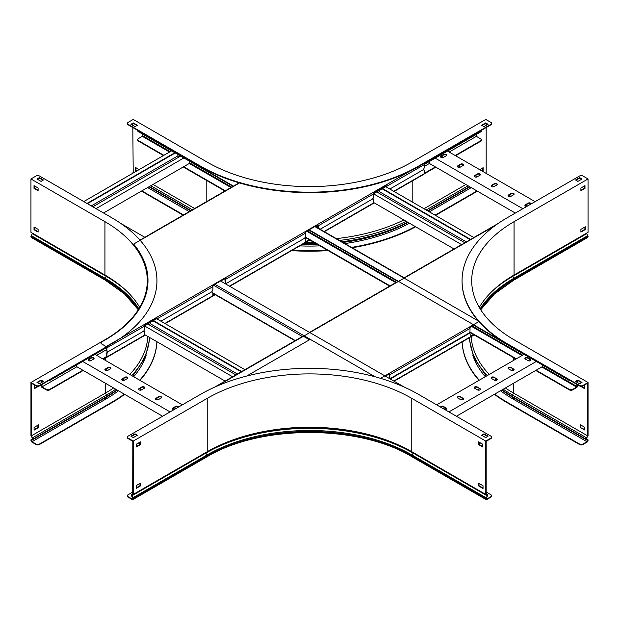 <?xml version="1.0" encoding="UTF-8"?>
<svg xmlns="http://www.w3.org/2000/svg" width="619" height="619" viewBox="0 0 619 619"><rect width="100%" height="100%" fill="white"/><g stroke="black" fill="none" stroke-linecap="round" stroke-linejoin="round"><path stroke-width="0.93" d="M577.411 380.84L577.411 382.527M577.411 384.693L577.411 386.271A1.06 0.611 -60 0 1 576.66 387.571L572.707 389.854A2.414 1.393 180 0 1 569.294 389.854L535.714 370.464M577.001 381.072L577.001 382.294M577.001 384.461L576.66 387.099L572.707 389.382L572.707 389.854M142.641 134.153L142.3 136.319L138.347 138.602A2.414 1.393 -0 0 0 137.642 139.585A2.414 1.393 -0 0 0 138.347 140.575L138.347 141.047A2.414 1.393 180 0 1 137.642 140.056A2.414 1.393 180 0 1 137.673 139.824M569.294 389.854L569.294 389.382L536.124 370.224M516.347 358.811L469.844 331.962M390.063 285.901L305.353 236.992M225.316 190.784L183.657 166.735M163.88 155.315L138.347 140.575M569.294 389.382A2.414 1.393 -0 0 0 572.707 389.382M515.944 359.043L469.689 332.341M389.653 286.133L305.167 237.356M224.906 191.023L183.247 166.968M163.478 155.555L138.347 141.047M137.642 130.686L137.642 130.323A2.414 1.393 -0 0 0 138.347 131.205L138.347 131.677A2.414 1.393 180 0 1 137.642 130.686A2.414 1.393 180 0 1 137.673 130.454M570.819 380.886A2.414 1.393 180 0 1 569.294 380.484L569.294 380.012L309.175 229.827M233.487 186.126L138.347 131.205M569.294 380.484L473.504 325.176M397.816 281.475L308.943 230.167M233.077 186.365L138.347 131.677M542.229 364.854L542.229 366.703L456.412 416.247M448.914 411.914L536.333 361.45M460.281 396.694A1.687 0.975 0 0 0 458.439 396.477A1.687 0.975 0 0 0 457.402 397.383A1.687 0.975 0 0 0 457.898 398.071L460.621 399.642A1.687 0.975 0 0 0 462.463 399.859A1.687 0.975 0 0 0 463.507 398.953A1.687 0.975 0 0 0 463.012 398.265L460.281 396.694L463.012 398.737A1.687 0.975 180 0 1 463.453 399.193M445.022 409.67A1.687 0.975 0 0 0 446.624 408.702A1.687 0.975 0 0 0 446.137 408.014L443.405 406.435A1.687 0.975 0 0 0 441.602 406.219A1.687 0.975 0 0 0 440.527 407.078M436.635 404.834L524.053 354.362M477.156 386.945A1.687 0.975 0 0 0 475.322 386.736A1.687 0.975 0 0 0 474.278 387.633A1.687 0.975 0 0 0 474.773 388.33L477.497 389.9A1.687 0.975 0 0 0 479.338 390.109A1.687 0.975 0 0 0 480.383 389.212A1.687 0.975 0 0 0 479.887 388.523L477.156 386.945L479.887 388.995A1.687 0.975 180 0 1 480.329 389.452M494.032 377.203A1.687 0.975 0 0 0 492.198 376.994A1.687 0.975 0 0 0 491.153 377.892A1.687 0.975 0 0 0 491.648 378.58L494.38 380.159A1.687 0.975 0 0 0 496.214 380.368A1.687 0.975 0 0 0 497.258 379.47A1.687 0.975 0 0 0 496.763 378.782L494.032 377.203L496.763 379.254A1.687 0.975 180 0 1 497.204 379.702M510.915 367.462A1.687 0.975 0 0 0 509.073 367.253A1.687 0.975 0 0 0 508.029 368.15A1.687 0.975 0 0 0 508.524 368.839L511.255 370.41A1.687 0.975 0 0 0 513.089 370.626A1.687 0.975 0 0 0 514.134 369.721A1.687 0.975 0 0 0 513.638 369.032L510.915 367.462L513.638 369.504A1.687 0.975 180 0 1 514.08 369.961M527.79 357.72A1.687 0.975 0 0 0 525.949 357.503A1.687 0.975 0 0 0 524.904 358.409A1.687 0.975 0 0 0 525.399 359.097L528.131 360.668A1.687 0.975 0 0 0 529.972 360.877A1.687 0.975 0 0 0 531.009 359.979A1.687 0.975 0 0 0 530.514 359.291L527.79 357.72L530.514 359.763A1.687 0.975 180 0 1 530.963 360.219M530.104 359.531L528.131 360.668M513.228 369.272L511.255 370.41M496.353 379.014L494.38 380.159M479.477 388.755L477.497 389.9M462.602 398.504L460.621 399.642M445.726 408.246L444.14 409.159M457.449 397.615A1.687 0.975 180 0 1 458.64 396.911A1.687 0.975 180 0 1 460.281 397.166M440.689 407.17A1.687 0.975 180 0 1 443.405 406.907L446.137 408.486A1.687 0.975 180 0 1 446.578 408.935M474.324 387.873A1.687 0.975 180 0 1 475.516 387.169A1.687 0.975 180 0 1 477.156 387.417M491.207 378.132A1.687 0.975 180 0 1 492.391 377.428A1.687 0.975 180 0 1 494.032 377.675M508.083 368.382A1.687 0.975 180 0 1 509.267 367.686A1.687 0.975 180 0 1 510.915 367.934M524.958 358.641A1.687 0.975 180 0 1 526.142 357.937A1.687 0.975 180 0 1 527.79 358.192M189.762 161.358L189.762 163.207L103.535 212.99M177.893 154.51L177.893 155.887L91.264 205.903M179.433 156.769L177.893 155.887M87.411 203.682L175.239 152.97M87 203.442L174.829 152.738M83.758 201.57L171.587 150.866M96.038 208.657L183.866 157.953M92.796 206.792L180.624 156.081M479.013 443.475L480.212 442.778M479.013 443.947L480.623 443.018M120.782 223.42L144.838 237.309M220.526 281.003L404.447 387.192M476.359 134.393L476.359 136.358L480.654 138.842A2.414 1.393 -0 0 1 481.358 139.824A2.414 1.393 -0 0 1 480.654 140.807L455.182 155.508M435.412 166.929L424.263 173.366M424.263 166.434L429.408 163.462M449.185 152.05L476.359 136.358M481.327 140.056A2.414 1.393 180 0 1 481.358 140.296A2.414 1.393 180 0 1 480.654 141.279L455.592 155.748M435.822 167.169L424.247 173.846M316.224 225.966A2.414 1.393 -0 0 0 317.617 225.571L317.617 226.043A2.414 1.393 180 0 1 315.435 226.422M481.327 130.686A2.414 1.393 180 0 1 481.358 130.926A2.414 1.393 180 0 1 480.654 131.909L480.654 131.437L424.131 164.066M386.31 185.909L373.69 193.19M480.654 131.437A2.414 1.393 -0 0 0 481.358 130.454A2.414 1.393 -0 0 0 481.35 130.33M480.654 131.909L424.247 164.476M386.024 186.543L373.806 193.6M429.307 161.551L429.307 163.408L515.325 213.068M435.203 158.147L522.831 208.735M463.012 165.544A1.687 0.975 -0 0 0 463.507 164.855A1.687 0.975 -0 0 0 462.463 163.95A1.687 0.975 -0 0 0 460.621 164.167L457.898 165.737A1.687 0.975 -0 0 0 457.402 166.426A1.687 0.975 -0 0 0 458.439 167.323A1.687 0.975 -0 0 0 460.281 167.115L463.012 165.544M446.137 155.795A1.687 0.975 -0 0 0 446.624 155.106A1.687 0.975 -0 0 0 445.587 154.208A1.687 0.975 -0 0 0 443.746 154.417L441.022 155.996A1.687 0.975 -0 0 0 440.527 156.684A1.687 0.975 -0 0 0 441.564 157.582A1.687 0.975 -0 0 0 443.405 157.373L446.137 155.795M447.483 151.067L535.102 201.655M479.887 175.285A1.687 0.975 -0 0 0 480.383 174.597A1.687 0.975 -0 0 0 479.338 173.699A1.687 0.975 -0 0 0 477.497 173.908L474.773 175.479A1.687 0.975 -0 0 0 474.278 176.167A1.687 0.975 -0 0 0 475.322 177.073A1.687 0.975 -0 0 0 477.156 176.856L479.887 175.285M496.763 185.027A1.687 0.975 -0 0 0 497.258 184.338A1.687 0.975 -0 0 0 496.214 183.441A1.687 0.975 -0 0 0 494.38 183.65L491.648 185.228A1.687 0.975 -0 0 0 491.153 185.917A1.687 0.975 -0 0 0 492.198 186.814A1.687 0.975 -0 0 0 494.032 186.605L496.763 185.027M513.638 194.768A1.687 0.975 -0 0 0 514.134 194.08A1.687 0.975 -0 0 0 513.089 193.182A1.687 0.975 -0 0 0 511.255 193.391L508.524 194.97A1.687 0.975 -0 0 0 508.029 195.658A1.687 0.975 -0 0 0 509.073 196.556A1.687 0.975 -0 0 0 510.915 196.347L513.638 194.768M530.97 204.038A1.687 0.975 -0 0 0 531.009 203.829A1.687 0.975 -0 0 0 529.972 202.924A1.687 0.975 -0 0 0 528.131 203.14L525.399 204.711A1.687 0.975 -0 0 0 524.904 205.4A1.687 0.975 -0 0 0 526.962 206.351M527.597 205.98L525.81 204.951M510.915 196.347L508.934 195.202M494.032 186.605L492.059 185.46M477.156 176.856L475.183 175.719M460.281 167.115L458.308 165.977M443.405 157.373L441.424 156.228M457.449 166.666A1.687 0.975 180 0 1 457.898 166.209L460.621 164.639A1.687 0.975 180 0 1 462.269 164.383A1.687 0.975 180 0 1 463.453 165.087M440.573 156.917A1.687 0.975 180 0 1 441.022 156.468L443.746 154.889A1.687 0.975 180 0 1 445.394 154.642A1.687 0.975 180 0 1 446.578 155.346M474.324 176.407A1.687 0.975 180 0 1 474.773 175.951L477.497 174.38A1.687 0.975 180 0 1 479.145 174.132A1.687 0.975 180 0 1 480.329 174.829M491.207 186.149A1.687 0.975 180 0 1 491.648 185.7L494.38 184.122A1.687 0.975 180 0 1 496.02 183.874A1.687 0.975 180 0 1 497.204 184.578M508.083 195.89A1.687 0.975 180 0 1 508.524 195.442L511.255 193.863A1.687 0.975 180 0 1 512.896 193.615A1.687 0.975 180 0 1 514.08 194.32M524.958 205.64A1.687 0.975 180 0 1 525.399 205.183L528.131 203.612A1.687 0.975 180 0 1 530.955 204.046M377.93 192.594L379.462 191.712L379.462 190.335M382.124 188.795L470.231 239.669M382.527 188.563L470.641 239.437M385.769 186.69L473.883 237.564M373.822 202.63L454.052 248.954M373.822 193.964L461.557 244.621M376.731 191.905L464.846 242.78M466.378 241.897L379.462 191.712M214.553 387.192L301.383 337.061A2.414 1.393 0 0 1 304.796 337.061L309.5 339.777L246.679 376.043M139.987 443.475L138.788 442.778M139.987 443.947L138.377 443.018M76.771 364.854L76.771 366.703L162.588 416.247M88.896 359.531L90.869 360.668L93.601 359.097A1.687 0.975 0 0 0 94.096 358.409A1.687 0.975 0 0 0 93.051 357.503A1.687 0.975 0 0 0 91.21 357.72L88.486 359.291A1.687 0.975 0 0 0 87.991 359.979A1.687 0.975 0 0 0 89.028 360.877A1.687 0.975 0 0 0 90.869 360.668M105.772 369.272L107.745 370.41L110.476 368.839A1.687 0.975 0 0 0 110.971 368.15A1.687 0.975 0 0 0 109.927 367.253A1.687 0.975 0 0 0 108.085 367.462L105.362 369.032A1.687 0.975 0 0 0 104.866 369.721A1.687 0.975 0 0 0 105.911 370.626A1.687 0.975 0 0 0 107.745 370.41M122.647 379.014L124.62 380.159L127.352 378.58A1.687 0.975 0 0 0 127.847 377.892A1.687 0.975 0 0 0 126.802 376.994A1.687 0.975 0 0 0 124.968 377.203L122.237 378.782A1.687 0.975 0 0 0 121.742 379.47A1.687 0.975 0 0 0 122.786 380.368A1.687 0.975 0 0 0 124.62 380.159M139.523 388.755L141.503 389.9L144.227 388.33A1.687 0.975 0 0 0 144.722 387.633A1.687 0.975 0 0 0 143.678 386.736A1.687 0.975 0 0 0 141.844 386.945L139.113 388.523A1.687 0.975 0 0 0 138.617 389.212A1.687 0.975 0 0 0 139.662 390.109A1.687 0.975 0 0 0 141.503 389.9M156.398 398.504L158.379 399.642L161.102 398.071A1.687 0.975 0 0 0 161.598 397.383A1.687 0.975 0 0 0 160.561 396.477A1.687 0.975 0 0 0 158.719 396.694L155.988 398.265A1.687 0.975 0 0 0 155.493 398.953A1.687 0.975 0 0 0 156.537 399.859A1.687 0.975 0 0 0 158.379 399.642M173.274 408.246L174.86 409.159M182.365 404.834L94.947 354.362M178.473 407.078A1.687 0.975 0 0 0 177.398 406.219A1.687 0.975 0 0 0 175.595 406.435L172.863 408.014A1.687 0.975 0 0 0 172.376 408.702A1.687 0.975 0 0 0 173.978 409.67M170.086 411.914L82.667 361.45M155.547 399.193A1.687 0.975 180 0 1 155.988 398.737L158.719 397.166A1.687 0.975 180 0 1 160.36 396.911A1.687 0.975 180 0 1 161.551 397.615M172.422 408.935A1.687 0.975 180 0 1 172.863 408.486L175.595 406.907A1.687 0.975 180 0 1 178.311 407.17M138.671 389.452A1.687 0.975 180 0 1 139.113 388.995L141.844 387.417A1.687 0.975 180 0 1 143.484 387.169A1.687 0.975 180 0 1 144.676 387.873M121.796 379.702A1.687 0.975 180 0 1 122.237 379.254L124.968 377.675A1.687 0.975 180 0 1 126.609 377.428A1.687 0.975 180 0 1 127.793 378.132M104.921 369.961A1.687 0.975 180 0 1 105.362 369.504L108.085 367.934A1.687 0.975 180 0 1 109.733 367.686A1.687 0.975 180 0 1 110.917 368.382M88.037 360.219A1.687 0.975 180 0 1 88.486 359.763L91.21 358.192A1.687 0.975 180 0 1 92.858 357.937A1.687 0.975 180 0 1 94.042 358.641M41.589 384.693L41.589 387.138L46.293 389.854L46.293 389.382A2.414 1.393 -0 0 0 49.706 389.382L49.706 389.854A2.414 1.393 180 0 1 46.293 389.854M46.293 389.382L41.999 386.898L76.872 366.765M41.999 384.461L41.999 386.898M41.589 380.84L41.589 382.527M41.999 381.072L41.999 382.294M106.507 356.583L102.653 358.811M82.876 370.224L49.706 389.382M212.874 295.162A2.414 1.393 -0 0 0 213.447 294.265A2.414 1.393 -0 0 0 212.874 293.367M96.649 355.345L106.507 349.658M106.847 356.861L103.056 359.043M83.286 370.464L49.706 389.854M213.408 294.505A2.414 1.393 180 0 1 213.447 294.737A2.414 1.393 180 0 1 212.874 295.634M157.133 317.98L144.521 325.269M139.724 307.403A144.653 83.511 0 0 0 104.936 275.022L30.95 232.311L30.95 178.953L36.064 176.005A2.414 1.393 0 0 1 39.477 176.005L111.753 217.733A154.293 89.082 180 0 1 156.947 280.724A154.293 89.082 180 0 1 111.753 343.715L39.477 385.444L39.477 385.916L106.692 347.104L49.706 380.012L49.706 380.484A2.414 1.393 180 0 1 48.181 380.886M212.743 285.877A2.414 1.393 -0 0 0 213.416 285.111M156.947 318.568L144.684 325.648M106.507 347.685L49.706 380.484M213.447 285.305A2.414 1.393 180 0 1 213.447 285.367A2.414 1.393 180 0 1 212.82 286.303M148.815 324.635L150.347 323.752L237.394 374.008M150.347 322.375L150.347 323.752M235.854 374.89L147.624 323.946M232.62 376.762L144.738 326.027L144.738 328.565A2.414 1.393 120 0 1 143.035 331.521L108.619 351.391L143.035 331.521A2.414 1.393 120 0 1 144.242 331.397A2.414 1.393 120 0 1 144.738 332.504L144.738 335.057A1.06 0.611 60 0 1 144.521 335.544A1.06 0.611 60 0 1 144.328 335.599M225.115 381.095L144.738 334.686M244.892 369.675L156.653 318.731M241.65 371.547L153.419 320.603M241.24 371.779L153.009 320.835M403.89 277.977L406.536 276.445A1.06 0.611 -120 0 0 406.343 276.5L461.867 244.443A1.06 0.611 60 0 1 462.053 244.389L474.672 237.108A1.06 0.611 -120 0 0 474.479 237.154A1.06 0.611 -120 0 0 474.34 237.294M398.226 281.243L393.916 283.734A1.06 0.611 60 0 0 393.73 283.781L313.539 330.074A1.06 0.611 -120 0 0 313.4 330.213M309.585 332.418L313.725 330.028A1.06 0.611 -120 0 0 313.539 330.074M303.921 335.691L301.987 336.806M385.273 376.12L389.421 373.729L385.451 376.22M390.14 378.248A2.414 1.393 -60 0 1 389.916 378.163A2.414 1.393 -60 0 1 389.421 377.056L389.823 377.296L389.823 374.735A1.06 0.611 -120 0 0 389.421 373.729M473.914 324.944L469.604 327.428A1.06 0.611 60 0 1 470.014 328.434L470.014 330.995A2.414 1.393 120 0 1 468.312 333.951L391.533 378.279A2.414 1.393 120 0 1 390.326 378.395L389.916 378.163M469.713 327.575L473.682 325.277M389.421 377.056L389.227 374.038M389.823 377.296A2.414 1.393 120 0 0 390.326 378.395A2.414 1.393 -60 0 0 390.009 378.859M474.162 334.925L470.084 337.278M390.419 379.091A2.414 1.393 120 0 1 391.688 377.714L468.467 333.386A2.414 1.393 120 0 1 469.666 333.27A2.414 1.393 120 0 1 470.169 334.368L470.169 336.929A1.06 0.611 60 0 1 469.953 337.417A1.06 0.611 60 0 1 469.759 337.463M474.022 334.368L470.169 336.597M469.666 333.27L469.279 333.045A2.414 1.393 -60 0 1 469.45 333.177M394.055 191.48L424.038 174.163A1.06 0.611 60 0 0 424.263 173.684L424.263 171.123A2.414 1.393 120 0 0 423.76 170.016A2.414 1.393 120 0 0 422.56 170.14L389.823 189.035L422.56 170.14A2.414 1.393 120 0 0 424.263 167.184L424.263 164.623A1.06 0.611 60 0 0 423.798 163.555M409.639 171.331L106.159 346.547L101.663 343.947A2.414 1.393 -0 0 1 100.959 342.965A2.414 1.393 -0 0 1 101.663 341.982L105.362 339.839A145.519 84.014 -0 0 0 147.987 280.438A145.519 84.014 -0 0 0 133.65 244.072L239.507 182.953M106.507 347.607L106.507 350.168L106.909 350.408L106.909 347.847A1.06 0.611 -120 0 0 106.445 346.779M157.358 319.133L157.358 318.723A1.06 0.611 -120 0 0 156.947 317.717L144.328 324.998A1.06 0.611 60 0 1 144.738 326.004L106.909 347.847M225.803 282.898A2.414 1.393 -60 0 1 225.579 282.813A2.414 1.393 -60 0 1 225.084 281.707L225.494 281.947L225.494 279.386A1.06 0.611 -120 0 0 225.084 278.38L212.464 285.661A1.06 0.611 60 0 1 212.874 286.667L212.874 289.228A2.414 1.393 120 0 1 211.172 292.176L160.917 321.191L211.172 292.176A2.414 1.393 120 0 1 212.379 292.06A2.414 1.393 120 0 1 212.874 293.166L212.874 295.72A1.06 0.611 60 0 1 212.657 296.207A1.06 0.611 60 0 1 212.464 296.253M318.298 228.202L318.298 225.803A1.06 0.611 -120 0 0 317.887 224.798L305.275 232.079A1.06 0.611 60 0 1 305.678 233.084L305.678 235.646A2.414 1.393 120 0 1 303.975 238.601L227.196 282.929L303.975 238.601A2.414 1.393 120 0 1 305.182 238.477A2.414 1.393 120 0 1 305.678 239.584L305.678 242.145A1.06 0.611 60 0 1 305.461 242.625A1.06 0.611 60 0 1 305.275 242.679M386.434 187.077L386.434 186.466A1.06 0.611 -120 0 0 386.024 185.46L373.412 192.741A1.06 0.611 60 0 1 373.822 193.747L373.822 196.308A2.414 1.393 120 0 1 372.112 199.256L320.139 229.27L372.112 199.256A2.414 1.393 120 0 1 373.319 199.14A2.414 1.393 120 0 1 373.822 200.247L373.822 202.8A1.06 0.611 60 0 1 373.597 203.287A1.06 0.611 60 0 1 373.412 203.342M213.292 285.39L215.048 284.376M220.704 281.111L224.898 278.689L225.084 281.707M305.384 232.226L309.353 229.928M315.009 226.662L317.864 225.424M373.52 192.88L386.001 186.087M225.494 281.947A2.414 1.393 120 0 0 225.989 283.045A2.414 1.393 120 0 0 227.196 282.929A2.414 1.393 120 0 0 226.005 284.167M156.947 318.901L156.947 318.483M317.887 227.962L317.887 225.571M106.909 350.408A2.414 1.393 120 0 0 107.412 351.507A2.414 1.393 120 0 0 108.619 351.391A2.414 1.393 120 0 0 106.909 354.339L106.909 356.9A1.06 0.611 -120 0 1 106.692 357.387L144.521 335.544M386.024 186.837L386.024 186.226M107.226 351.36A2.414 1.393 -60 0 1 107.002 351.275A2.414 1.393 -60 0 1 106.507 350.168M239.158 182.853L229.579 188.377A1.06 0.611 60 0 0 229.394 188.431L149.202 234.725A1.06 0.611 -120 0 0 149.063 234.864M139.979 240.11L149.396 234.678A1.06 0.611 -120 0 0 149.202 234.725M106.909 354.339L106.507 354.107L106.507 356.668M106.097 357.295L106.159 357.333A1.06 0.611 -120 0 0 106.692 357.387M374.232 202.862L373.737 203.148M309.825 240.048L305.6 242.486M215.211 294.675L212.797 296.068M145.326 335.026L144.66 335.405M309.686 239.491L305.678 241.805M214.661 294.358L212.874 295.387M372.684 198.815A2.414 1.393 -60 0 1 372.909 198.908A2.414 1.393 -60 0 1 373.095 199.055M225.602 283.935A2.414 1.393 -60 0 1 226.214 283.138M304.548 238.153A2.414 1.393 -60 0 1 304.772 238.245A2.414 1.393 -60 0 1 304.958 238.392M211.744 291.735A2.414 1.393 -60 0 1 211.969 291.82A2.414 1.393 -60 0 1 212.155 291.975M106.507 354.107A2.414 1.393 -60 0 1 107.636 351.6M143.608 331.072A2.414 1.393 -60 0 1 143.832 331.165A2.414 1.393 -60 0 1 144.018 331.312M423.125 169.691A2.414 1.393 -60 0 1 423.35 169.784A2.414 1.393 -60 0 1 423.543 169.931M582.936 385.444L582.936 385.916A2.414 1.393 180 0 1 579.523 385.916L579.523 385.444A2.414 1.393 -0 0 0 582.936 385.444L588.05 382.488L588.05 435.846L586.696 437.935A0.72 0.418 120 0 0 586.665 438.825L587.779 439.467A1.3 0.751 -60 0 1 588.05 440.063L588.05 440.279A1.54 0.89 -60 0 1 586.959 442.175L582.936 444.496A2.414 1.393 180 0 1 579.523 444.496L507.247 402.768A154.293 89.082 180 0 1 494.372 394.334M579.523 444.496L579.523 444.024L507.247 402.296A154.293 89.082 180 0 1 494.736 394.125M587.779 436.256L586.433 437.726A1.3 0.751 120 0 0 586.379 439.328L587.493 439.97A0.72 0.418 -60 0 1 587.64 440.302L587.64 440.519A0.967 0.557 -60 0 1 586.959 441.703L582.936 444.024L582.936 444.496M582.936 385.916L587.64 383.2L587.64 435.861L513.654 393.142A145.225 83.844 180 0 1 505.406 387.966M579.523 385.916L507.247 344.187A154.293 89.082 180 0 1 462.053 281.196A154.293 89.082 180 0 1 462.053 280.956M579.523 385.444L507.247 343.715A154.293 89.082 180 0 1 462.053 280.724A154.293 89.082 180 0 1 507.247 217.733L579.523 176.005A2.414 1.393 -0 0 1 582.936 176.005L588.05 178.953L514.064 221.672A144.653 83.511 -0 0 0 471.701 280.724A144.653 83.511 -0 0 0 514.064 339.777L588.05 382.488M514.064 221.672L514.064 275.022L588.05 232.311L588.05 178.953M586.518 233.193A0.72 0.418 -120 0 0 586.665 233.688L587.779 235.622A1.3 0.751 60 0 1 588.05 236.528L588.05 236.752A1.54 0.89 60 0 1 587.733 237.456L513.747 280.167L494.449 293.986L480.731 309.763M479.005 380.368A154.293 89.082 180 0 1 462.099 341.951M479.284 380.205A154.293 89.082 180 0 1 462.122 341.936M584.916 227.026L584.916 229.309L580.893 231.63M584.576 185.886L584.576 188.168L580.893 190.296M586.665 438.825L586.379 439.328L513.507 397.251A145.442 83.967 180 0 1 513.453 397.22M489.273 374.441A145.225 83.844 180 0 1 471.198 336.635M579.523 444.024A2.414 1.393 -0 0 0 582.936 444.024M587.779 439.467L587.493 439.97L513.507 397.251A0.72 0.418 -60 0 1 513.654 397.584L513.654 397.808A145.225 83.844 180 0 1 501.792 390.047M584.576 429.965L584.576 427.211L580.483 424.851L580.483 427.605L584.576 429.965M580.498 386.256L584.576 388.631L584.576 385.877L583.787 385.42M575.949 381.683L577.922 380.538L581.605 382.666M575.949 180.237L579.632 178.11L581.605 179.255M585.319 226.786L580.893 229.347L580.893 232.102L585.319 229.541L585.319 226.786M580.893 188.014L580.893 190.768L584.978 188.4L584.978 185.646L580.893 188.014M582.015 179.015L579.632 177.638L575.538 179.997L577.922 181.375L582.015 179.015M582.015 382.434L577.922 380.066L575.538 381.443L579.632 383.811L582.015 382.434M514.064 275.022A144.653 83.511 -0 0 0 479.276 307.403M584.576 429.493L580.483 427.605M580.893 425.083L580.893 427.373M581.388 386.318L584.576 388.159M579.632 177.638L579.632 178.11M577.922 380.066L577.922 380.538M584.978 188.4L584.576 188.168M585.319 229.541L584.916 229.309M32.482 233.193A0.72 0.418 -60 0 1 32.335 233.688L31.221 235.622A1.3 0.751 120 0 0 30.95 236.528L30.95 236.752A1.54 0.89 120 0 0 31.267 237.456L105.253 280.167A1.54 0.89 120 0 1 104.936 279.463A144.653 83.511 180 0 1 138.37 309.616M39.477 385.916A2.414 1.393 180 0 1 36.064 385.916L31.36 383.2L31.36 435.861L105.346 393.142L106.545 395.007A1.3 0.751 60 0 1 106.607 396.609L31.507 439.97A0.72 0.418 -120 0 0 31.36 440.302L31.36 440.519A0.967 0.557 -120 0 0 32.041 441.703L36.064 444.024A2.414 1.393 0 0 0 39.477 444.024L39.477 444.496A2.414 1.393 180 0 1 36.064 444.496L36.064 444.024M36.064 385.916L36.064 385.444L30.95 382.488L104.936 339.777A144.653 83.511 0 0 0 147.299 280.724A144.653 83.511 0 0 0 104.936 221.672L104.936 275.022M36.064 444.496L32.041 442.175A1.54 0.89 -120 0 1 30.95 440.279L30.95 440.063A1.3 0.751 -120 0 1 31.221 439.467L32.335 438.825A0.72 0.418 60 0 0 32.304 437.935L30.95 435.846L30.95 382.488M31.221 436.256L31.36 435.861M31.484 436.047L32.567 437.726A1.3 0.751 60 0 1 32.621 439.328L32.335 438.825M124.264 394.125A154.293 89.082 180 0 1 111.753 402.296L39.477 444.024M124.628 394.334A154.293 89.082 180 0 1 111.753 402.768L39.477 444.496M156.909 341.711A154.293 89.082 180 0 1 139.995 380.368M156.886 341.703A154.293 89.082 180 0 1 139.716 380.205M32.621 439.328L106.607 396.609L31.507 439.97L31.221 439.467M34.084 427.412L34.084 430.166L38.177 427.806L38.517 424.851L34.084 427.412M38.107 425.083L37.767 427.567L38.177 427.806L37.767 427.567L34.084 429.694M35.213 385.42L34.424 385.877L34.424 388.631L38.502 386.256M147.809 336.457A145.225 83.844 180 0 1 129.727 374.441M113.594 387.966A145.225 83.844 180 0 1 105.346 393.142L105.346 383.2M38.107 231.63L34.424 229.502L34.424 227.219M38.107 190.296L34.424 188.168L34.424 185.886M37.395 179.255L39.368 178.11L43.051 180.237M37.395 382.666L41.078 380.538L43.051 381.683M37.612 386.318L34.424 388.159M36.985 382.434L39.368 383.811L43.462 381.443L41.078 380.066L36.985 382.434M36.064 385.444A2.414 1.393 0 0 0 39.477 385.444M30.95 178.953L104.936 221.672M36.985 179.015L41.078 181.375L43.462 179.997L39.368 177.638L36.985 179.015M34.022 229.742L38.107 232.102L38.107 229.347L34.022 226.987L34.022 229.742L34.424 229.502M34.022 188.4L34.022 185.646L38.107 188.014L38.107 190.768L34.022 188.4L34.424 188.168M41.078 380.066L41.078 380.538M39.368 177.638L39.368 178.11M38.107 427.373L38.517 427.605M491.556 437.37A2.414 1.393 180 0 1 491.587 437.602A2.414 1.393 180 0 1 490.882 438.592L490.882 438.12A2.414 1.393 -0 0 0 491.587 437.13A2.414 1.393 -0 0 0 490.882 436.147L418.599 394.419A154.293 89.082 180 0 0 200.401 394.419L128.118 436.147A2.414 1.393 -0 0 0 127.413 437.13A2.414 1.393 -0 0 0 128.118 438.12L133.232 441.068L133.232 494.426L131.878 494.952A0.72 0.418 -120 0 0 131.847 495.804L132.961 497.738A1.3 0.751 60 0 1 133.232 498.643L133.232 498.86A1.54 0.89 60 0 1 132.915 499.572A1.54 0.89 60 0 1 132.141 499.494L128.118 497.173A2.414 1.393 180 0 1 127.413 496.183L127.413 495.711A2.414 1.393 -0 0 1 128.118 494.728L132.822 492.012M132.961 494.527L132.698 494.016L131.615 494.442A1.3 0.751 -120 0 0 131.561 494.465A1.3 0.751 -120 0 0 131.561 495.974L132.675 497.9A0.72 0.418 60 0 1 132.822 498.403L132.822 498.628A0.967 0.557 60 0 1 132.621 499.069A0.967 0.557 60 0 1 132.141 499.022L128.118 496.701L128.118 497.173M128.118 438.12L128.118 438.592L132.822 441.308L132.698 494.016M490.882 438.592L486.178 441.308L486.178 493.97L487.385 494.442A1.3 0.751 -60 0 1 487.439 494.465A1.3 0.751 -60 0 1 487.439 495.974L486.325 497.9A0.72 0.418 120 0 0 486.178 498.403L486.178 498.628A0.967 0.557 120 0 0 486.379 499.069A0.967 0.557 120 0 0 486.859 499.022L490.882 496.701A2.414 1.393 -0 0 0 491.587 495.711A2.414 1.393 -0 0 0 490.882 494.728L486.178 492.012M490.882 438.12L485.768 441.068L411.782 398.357A144.653 83.511 -0 0 0 207.218 398.357L207.218 451.708A144.653 83.511 -0 0 1 231.622 440.388A144.653 83.511 -0 0 1 387.378 440.388A144.653 83.511 -0 0 1 411.782 451.708L485.768 494.426L485.768 441.068M413.314 452.597A0.72 0.418 -60 0 1 413.167 453.093L487.153 495.804A0.72 0.418 -60 0 0 487.122 494.952L485.768 494.426M487.439 495.974L486.039 497.738A1.3 0.751 120 0 0 485.768 498.643L485.768 498.86A1.54 0.89 120 0 0 486.085 499.572A1.54 0.89 120 0 0 486.859 499.494L490.882 497.173L490.882 496.701M483.037 488.035L479.013 485.714L479.013 483.431M482.696 446.5L479.013 444.38L479.013 442.09M127.413 495.711A2.414 1.393 -0 0 0 128.118 496.701M139.987 483.431L139.987 485.714L136.304 487.842M139.987 442.09L139.987 444.38L136.304 446.5M131.36 436.441L135.043 434.321L137.016 435.459M128.118 438.592A2.414 1.393 180 0 1 127.413 437.602A2.414 1.393 180 0 1 127.444 437.37M481.984 435.459L483.957 434.321L487.64 436.441M491.556 495.951A2.414 1.393 180 0 1 491.587 496.183A2.414 1.393 180 0 1 490.882 497.173M483.037 485.753L478.611 483.191L478.951 486.147L483.037 488.507L483.037 485.753M478.951 486.147L479.361 485.907L478.951 486.147M478.611 441.858L478.611 444.612L482.696 446.972L482.696 444.218L478.611 441.858M485.667 437.587L488.051 436.209L483.957 433.842L481.574 435.227L485.667 437.587M133.232 441.068L207.218 398.357M133.333 437.587L137.426 435.227L135.043 433.842L130.949 436.209L133.333 437.587M133.232 494.426L207.218 451.708M140.389 485.954L140.389 483.191L136.304 485.559L136.304 488.314L140.389 485.954L139.987 485.714M136.304 446.972L136.304 444.218L140.389 441.858L140.389 444.612L136.304 446.972M483.957 433.842L483.957 434.321M135.043 433.842L135.043 434.321M140.389 444.612L139.987 444.38M478.611 444.612L479.013 444.38M478.611 485.946L479.013 485.714M477.411 191.178L435.482 215.389M477.009 190.946L435.072 215.157M486.178 127.537L486.178 172.802L486.797 173.761M486.178 123.684L486.178 125.378M491.556 123.607A2.414 1.393 180 0 1 491.587 123.839A2.414 1.393 180 0 1 490.882 124.821L490.882 124.349A2.414 1.393 0 0 0 491.587 123.367A2.414 1.393 0 0 0 490.882 122.384L485.768 119.428L411.782 162.147A144.653 83.511 0 0 1 207.218 162.147L133.232 119.428L128.118 122.384A2.414 1.393 0 0 0 127.413 123.367A2.414 1.393 0 0 0 128.118 124.349L128.118 124.821A2.414 1.393 180 0 1 127.413 123.839A2.414 1.393 180 0 1 127.444 123.607M490.882 124.821L418.599 166.557A154.293 89.082 180 0 1 200.401 166.557L128.118 124.821M490.882 124.349L418.599 166.085A154.293 89.082 180 0 1 200.401 166.085L128.118 124.349M132.822 123.684L132.822 125.378M132.822 127.537L133.209 173.026M132.365 173.513L132.822 172.802M183.518 214.917L141.859 190.869M183.108 215.157L141.449 191.101M415.666 226.786A154.293 89.082 180 0 1 352.165 247.755M328.07 250.579A154.293 89.082 180 0 1 291.611 250.625M415.248 226.546A154.293 89.082 180 0 1 351.522 247.383M327.335 250.153A154.293 89.082 180 0 1 292.346 250.2M191.008 210.592L149.349 186.536M152.986 184.439L194.645 208.495M139.167 169.583L135.553 167.501L135.553 170.256L136.776 170.968M403.851 219.969A145.225 83.844 180 0 1 336.357 238.624M469.512 186.613L427.574 210.831M486.178 172.802L485.652 173.103M465.883 184.516L423.945 208.735M482.085 171.045L483.106 170.449L483.106 167.695L479.702 169.668M481.984 125.51L485.667 123.39L487.64 124.527M131.36 124.527L133.333 123.39L137.016 125.51M137.186 170.728L135.963 170.016L135.963 167.734M133.333 122.918L130.949 124.295L135.043 126.655L137.426 125.278L133.333 122.918L133.333 123.39M485.667 122.918L481.574 125.278L483.957 126.655L488.051 124.295L485.667 122.918L485.667 123.39M482.696 167.935L482.696 170.217L481.675 170.805M482.696 170.217L483.106 170.449M135.963 170.016L135.553 170.256M576.66 387.099L541.787 366.959M522.01 355.546L471.639 326.461M395.773 282.659L306.9 231.351M231.026 187.549L189.321 163.462M169.544 152.05L142.3 136.319M478.224 320.89L314.831 226.562M577.001 386.504L542.229 366.425M522.691 355.151L472.32 326.066M396.454 282.264L307.581 230.957M231.707 187.155L189.762 162.936M170.225 151.655L142.641 135.731M443.405 406.907L443.405 406.435M446.137 408.486L446.137 408.014M463.012 398.737L463.012 398.265M479.887 388.995L479.887 388.523M496.763 379.254L496.763 378.782M513.638 369.504L513.638 369.032M530.514 359.763L530.514 359.291M212.866 292.957L295.317 340.566M213.547 285.243L302.42 336.558M214.87 284.276L375.091 376.778M480.654 141.279L480.654 140.807M443.746 154.889L443.746 154.417M441.022 156.468L441.022 155.996M460.621 164.639L460.621 164.167M457.898 166.209L457.898 165.737M477.497 174.38L477.497 173.908M474.773 175.951L474.773 175.479M494.38 184.122L494.38 183.65M491.648 185.7L491.648 185.228M511.255 193.863L511.255 193.391M508.524 195.442L508.524 194.97M528.131 203.612L528.131 203.14M525.399 205.183L525.399 204.711M172.863 408.486L172.863 408.014M175.595 406.907L175.595 406.435M155.988 398.737L155.988 398.265M158.719 397.166L158.719 396.694M141.844 387.417L141.844 386.945M139.113 388.995L139.113 388.523M124.968 377.675L124.968 377.203M122.237 379.254L122.237 378.782M108.085 367.934L108.085 367.462M105.362 369.504L105.362 369.032M91.21 358.192L91.21 357.72M88.486 359.763L88.486 359.291M217.416 385.931L495.223 225.54M470.014 328.434L389.823 374.735M380.577 378.341L478.843 321.609M393.785 381.033L470.169 336.929M473.496 334.539L470.169 336.457M157.358 318.723L212.874 286.667M225.494 279.386L305.678 233.084M318.298 225.803L373.822 193.747M386.434 186.466L424.263 164.623M424.263 173.684L393.746 191.294M373.822 202.8L324.062 231.529M305.678 242.145L229.448 286.156M212.874 295.72L164.84 323.458M144.738 335.057L106.909 356.9M213.423 294.938L214.545 294.288M305.678 241.673L309.16 239.661M507.247 402.768L507.247 402.296M586.696 437.935L512.455 395.007A1.3 0.751 120 0 0 512.393 396.609L501.986 389.931M507.247 343.715L507.247 344.187M587.64 440.519L513.654 397.808A0.967 0.557 -60 0 1 512.973 398.984A146.192 84.401 180 0 1 500.508 390.79M485.311 376.731A146.192 84.401 180 0 1 472.885 355.546M587.64 440.302L513.654 397.584A145.225 83.844 180 0 1 501.955 389.955M513.654 383.2L513.654 393.142L512.455 395.007A146.935 84.834 180 0 1 503.27 389.196M487.3 375.586A146.935 84.834 180 0 1 469.488 337.68M513.654 357.728L513.654 360.366M586.959 441.703L512.973 398.984M586.379 439.328L513.507 397.251M512.532 275.927A0.72 0.418 -120 0 0 512.679 276.407L513.793 278.333A1.3 0.751 60 0 1 514.064 279.246L588.05 236.752M480.63 309.616A144.653 83.511 180 0 1 514.064 279.463A1.54 0.89 60 0 1 513.747 280.167M480.561 309.508A144.653 83.511 180 0 1 514.064 279.246L588.05 236.528M480.127 308.811A145.032 83.735 180 0 1 513.793 278.333L587.779 235.622M491.85 291.557A146.61 84.641 180 0 1 512.679 276.407L586.665 233.688M32.304 437.935L106.545 395.007A146.935 84.834 180 0 0 115.73 389.196M111.753 402.768L111.753 402.296M105.547 397.22A145.442 83.967 180 0 1 105.493 397.251A0.72 0.418 -120 0 0 105.346 397.584L105.346 397.808A0.967 0.557 -120 0 0 106.027 398.984L32.041 441.703M117.208 390.047A145.225 83.844 180 0 1 105.346 397.808L31.36 440.519M117.045 389.955A145.225 83.844 180 0 1 105.346 397.584L31.36 440.302M105.346 357.728L105.346 360.366M146.115 355.546A146.192 84.401 180 0 1 133.689 376.731M118.492 390.79A146.192 84.401 180 0 1 106.027 398.984M149.527 337.448A146.935 84.834 180 0 1 131.7 375.586M106.468 275.927A0.72 0.418 -60 0 1 106.321 276.407L105.207 278.333A1.3 0.751 120 0 0 104.936 279.246L30.95 236.752M30.95 236.528L104.936 279.246A144.653 83.511 180 0 1 138.439 309.508M31.221 235.622L105.207 278.333A145.032 83.735 180 0 1 138.873 308.811M32.335 233.688L106.321 276.407A146.61 84.641 180 0 1 127.15 291.557M205.686 452.597A0.72 0.418 -120 0 0 205.833 453.093L206.947 455.019L132.675 497.9M133.232 498.643L207.218 455.924A1.3 0.751 60 0 0 206.947 455.019A145.032 83.735 180 0 1 412.053 455.019L413.167 453.093A146.61 84.641 180 0 0 205.833 453.093L131.561 495.974M131.878 494.952L131.615 494.442L132.822 493.745L131.561 494.465M486.039 494.527L486.302 494.016M487.122 494.952L487.385 494.442L486.178 493.745L487.439 494.465M133.232 498.86L207.218 455.924A144.653 83.511 180 0 1 411.782 455.924A1.3 0.751 120 0 1 412.053 455.019L486.325 497.9M486.178 498.628L486.859 499.022M132.141 499.022L132.822 498.628M485.768 498.643L411.782 455.924L485.768 498.86M412.099 456.853C359.918 424.835 261.241 424.007 206.901 456.853A1.54 0.89 60 0 0 207.218 456.149A144.653 83.511 180 0 1 411.782 456.149A1.54 0.89 120 0 0 412.099 456.853L486.085 499.572M411.782 398.357L411.782 451.708M231.104 440.573A146.564 84.617 180 0 1 387.896 440.573M418.599 166.085L418.599 166.557M200.401 166.085L200.401 166.557M189.244 211.613L147.585 187.557M190.606 210.824L148.947 186.768M190.799 210.715L149.14 186.659M192.424 209.771L150.765 185.723M206.808 180.57L206.808 201.469M409.515 223.235A146.192 84.401 180 0 1 344.907 243.561M319.899 245.867A146.192 84.401 180 0 1 299.805 245.89M408.122 222.43A145.225 83.844 180 0 1 343.011 242.47M317.709 244.598A145.225 83.844 180 0 1 302.01 244.621M407.929 222.322A145.225 83.844 180 0 1 342.702 242.292M317.346 244.389A145.225 83.844 180 0 1 302.374 244.412M407.697 222.19A145.442 83.967 180 0 1 342.292 242.052M316.866 244.11A145.442 83.967 180 0 1 302.861 244.126M407.65 222.159A147.02 84.88 180 0 1 341.796 241.766M316.239 243.754A147.02 84.88 180 0 1 303.488 243.77M406.149 221.293A146.935 84.834 180 0 1 339.498 240.443M313.547 242.191A146.935 84.834 180 0 1 306.096 242.207M412.192 181.011L412.192 201.949M471.276 187.634L429.338 211.845M469.914 186.853L427.977 211.064M469.72 186.737L427.791 210.947M468.096 185.801L426.158 210.011M404.199 277.792L315.319 226.484M137.642 139.585L137.642 140.056M212.874 293.329L295.008 340.744M481.358 130.926L481.358 130.454M481.358 140.296L481.358 139.824M213.447 294.737L213.447 294.265M474.479 237.154L497.9 223.637M394.094 381.211L469.953 337.417M225.579 282.813L225.989 283.045M107.412 351.507L107.002 351.275M165.149 323.636L212.657 296.207M229.757 286.334L305.461 242.625M324.371 231.707L373.597 203.287M372.909 198.908L373.319 199.14M143.832 331.165L144.242 331.397M211.969 291.82L212.379 292.06M304.772 238.245L305.182 238.477M423.76 170.016L423.35 169.784M462.053 280.724L462.053 281.196M486.263 376.182L473.814 357.705L468.993 337.966M106.607 396.609L117.014 389.931M132.737 376.182L145.241 357.589L150.015 337.734M138.269 309.763L124.551 293.986L105.253 280.167M132.915 499.572L206.901 456.853M127.413 437.602L127.413 437.13M491.587 437.13L491.587 437.602M491.587 495.711L491.587 496.183M491.587 123.839L491.587 123.367M127.413 123.367L127.413 123.839"/></g></svg>
